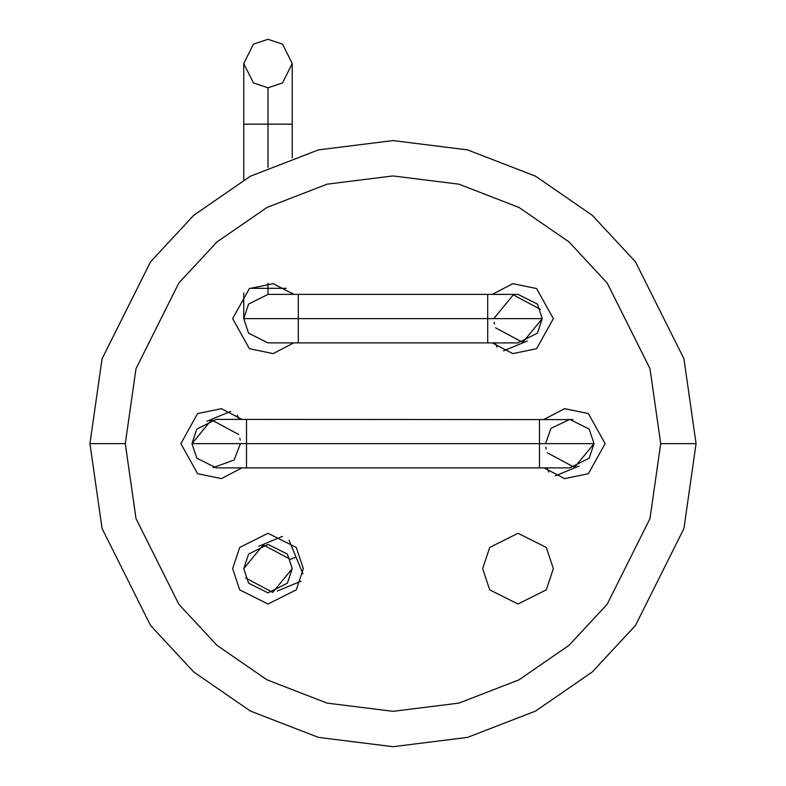 <?xml version="1.0" encoding="UTF-8"?>
<svg xmlns="http://www.w3.org/2000/svg" width="786" height="786" viewBox="0 0 786 786"><rect width="100%" height="100%" fill="white"/><g stroke="black" fill="none" stroke-linecap="round" stroke-linejoin="round"><path stroke-width="1.18" d="M660.702 443.638L649.993 518.593L607.165 604.257L569.025 645.335L518.976 679.851L458.896 703.106L393 711.34L327.104 703.106L267.024 679.851L216.975 645.335L178.835 604.257L136.007 518.593L125.298 443.638L89.938 443.638L102.062 528.497L150.548 625.479L193.729 671.971L250.38 711.045L318.399 737.376L393 746.7L467.601 737.376L535.62 711.045L592.271 671.971L635.452 625.479L683.938 528.497L696.062 443.638L660.702 443.638L649.993 368.683L607.165 283.019L569.025 241.941L518.976 207.435L458.896 184.17L393 175.936L327.104 184.17L267.024 207.435L216.975 241.941L178.835 283.019L136.007 368.683L125.298 443.638L136.007 518.593L178.835 604.257L216.975 645.335L267.024 679.851L327.104 703.106L393 711.34L458.896 703.106L518.976 679.851L569.025 645.335L607.165 604.257L649.993 518.593L660.702 443.638L696.062 443.638L683.938 528.497L635.452 625.479L592.271 671.971L535.62 711.045L467.601 737.376L393 746.7L318.399 737.376L250.38 711.045L193.729 671.971L150.548 625.479L102.062 528.497L89.938 443.638L102.062 358.78L150.548 261.807L193.729 215.305L250.38 176.231L318.399 149.9L393 140.576L467.601 149.9L535.62 176.231L592.271 215.305L635.452 261.807L683.938 358.78L696.062 443.638L683.938 358.78L635.452 261.807L592.271 215.305L535.62 176.231L467.601 149.9L393 140.576L318.399 149.9L250.38 176.231L193.729 215.305L150.548 261.807L102.062 358.78L89.938 443.638L125.298 443.638L136.007 368.683L178.835 283.019L216.975 241.941L267.024 207.435L327.104 184.17L393 175.936L458.896 184.17L518.976 207.435L569.025 241.941L607.165 283.019L649.993 368.683L660.702 443.638M553.364 318.635L536.592 288.56L512.816 283.658L492.272 294.386L512.816 283.658L536.592 288.56L553.364 318.635L536.592 348.709L512.816 353.612L492.272 342.883L512.816 353.612L536.592 348.709L553.364 318.635M293.728 294.386L273.184 283.658L249.408 288.56L232.636 318.635L249.408 288.56L273.184 283.658L293.728 294.386M303.347 568.642L296.283 547.429L267.997 533.291L239.71 547.429L232.636 568.642L239.71 547.429L267.997 533.291L296.283 547.429L303.347 568.642L296.283 589.864L267.997 604.002L239.71 589.864L232.636 568.642L239.71 589.864L267.997 604.002L296.283 589.864L303.347 568.642M553.364 568.642L546.29 547.429L518.003 533.291L489.717 547.429L482.653 568.642L489.717 547.429L518.003 533.291L546.29 547.429L553.364 568.642L546.29 589.864L518.003 604.002L489.717 589.864L482.653 568.642L489.717 589.864L518.003 604.002L546.29 589.864L553.364 568.642M241.95 419.39L221.406 408.671L197.62 413.564L180.859 443.638L197.62 413.564L221.406 408.671L241.95 419.39M605.141 443.638L588.38 413.564L564.594 408.671L544.05 419.39L564.594 408.671L588.38 413.564L605.141 443.638L588.38 473.712L564.594 478.615L544.05 467.886L564.594 478.615L588.38 473.712L605.141 443.638M241.95 467.886L221.406 478.615L197.62 473.712L180.859 443.638L197.62 473.712L221.406 478.615L241.95 467.886M293.728 342.883L273.184 353.612L249.408 348.709L232.636 318.635L249.408 348.709L273.184 353.612L293.728 342.883M267.997 288.324L249.781 288.324L286.202 288.324L267.997 288.324L267.997 283.274L267.997 294.386L267.997 288.324M267.997 124.159L292.235 124.159L267.997 124.159L267.997 167.565L267.997 124.159L243.748 124.159L267.997 124.159L267.997 87.786L282.538 82.943L292.235 63.548L282.538 44.154L267.997 39.3L282.538 44.154L292.235 63.548L282.538 82.943L267.997 87.786L253.446 82.943L243.748 63.548L253.446 44.154L267.997 39.3L253.446 44.154L243.748 63.548L253.446 82.943L267.997 87.786L267.997 124.159L292.235 124.159L243.748 124.159L267.997 124.159M487.703 318.635L487.703 294.386L487.703 318.635L542.252 318.635L537.398 304.084L518.003 294.386L267.997 294.386L248.602 304.084L243.748 318.635L298.297 318.635L298.297 342.883L298.297 294.386L298.297 318.635L243.748 318.635L248.602 333.176L267.997 342.883L518.003 342.883L537.398 333.176L542.252 318.635L487.703 318.635L487.703 342.883L487.703 318.635L298.297 318.635L298.297 342.883L298.297 294.386L298.297 318.635L487.703 318.635L487.703 294.386L487.703 318.635M212.996 467.67L234.09 460.026L240.457 443.638M238.973 419.39L237.244 415.214L238.973 419.39M496.978 347.058L495.249 342.883L496.978 347.058M517.984 294.386L537.398 304.084L542.252 318.635L522.739 342.411L495.553 327.791M494.374 324.058L494.021 322.181M573.004 419.606L216.219 419.39L196.814 429.097L191.971 443.638L246.519 443.638L246.519 419.39L246.519 467.886L246.519 443.638L191.971 443.638L196.814 458.189L216.219 467.886L569.781 467.886L589.186 458.189L594.029 443.638L539.481 443.638L539.481 467.886L539.481 443.638L246.519 443.638L246.519 467.886L246.519 443.638L539.481 443.638L539.481 467.886L539.481 443.638L594.029 443.638L589.186 429.097L569.781 419.39L550.957 428.37L545.543 443.638M547.331 452.795L574.517 467.415L594.029 443.638M290.398 559.367L295.998 557.048L289.022 540.218L302.964 573.878L295.998 557.048L290.398 559.367L263.261 544.865L243.748 568.642L248.602 554.101L267.997 544.403L287.391 554.101L292.235 568.642L287.391 583.192L267.997 592.89L248.602 583.192L243.748 568.642L248.602 583.192L267.997 592.89L287.391 583.192L292.235 568.642L287.391 554.101L267.997 544.403L248.602 554.101L243.748 568.642M548.756 472.062L547.027 467.886L548.756 472.062M546.152 449.071L545.798 447.185M245.596 577.926L272.722 592.428L292.235 568.642M539.481 443.638L539.481 419.39L539.481 443.638M246.519 443.638L246.519 419.39L246.519 443.638M540.404 309.36L513.278 294.858L493.765 318.635M191.971 443.638L211.483 419.862L238.669 434.481M239.848 438.215L240.202 440.091M243.748 292.903L243.748 318.635M292.235 63.548L292.235 157.819M243.748 179.876L243.748 63.548M230.711 411.392L206.934 421.237M282.488 536.396L258.712 546.25M555.289 475.884L579.066 466.039M301.048 581.198L277.271 591.043M503.512 350.88L527.288 341.036M292.235 292.903L292.235 294.386"/></g></svg>
